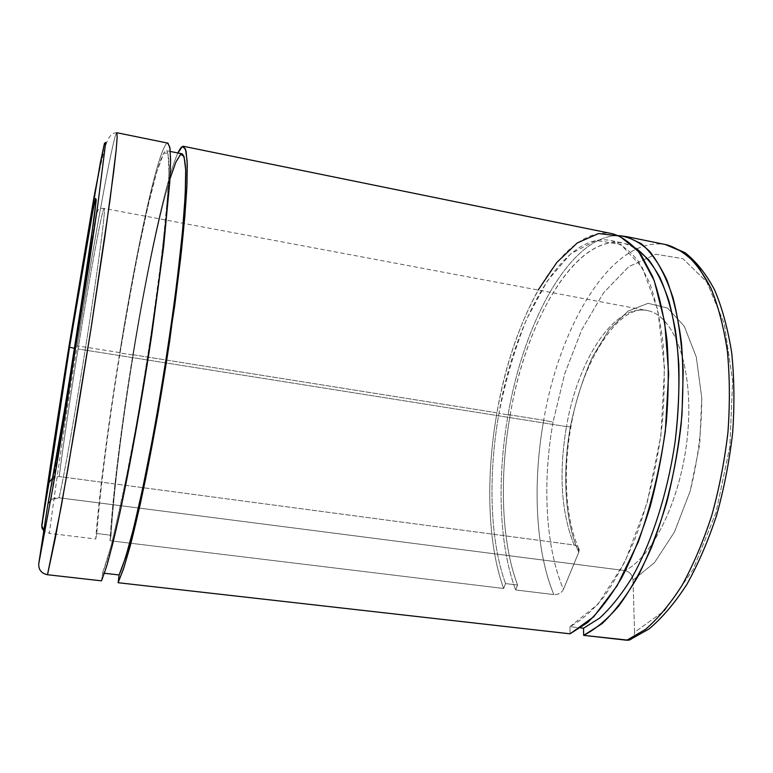 <?xml version="1.0" encoding="UTF-8"?>
<svg xmlns="http://www.w3.org/2000/svg" width="773" height="773" viewBox="0 0 773 773"><rect width="100%" height="100%" fill="white"/><g stroke="black" fill="none" stroke-linecap="round" stroke-linejoin="round"><path stroke-width="0.58" stroke-dasharray="3.87 2.9" d="M167.983 143.15C159.538 141.507 136.637 247.93 119.776 352.623L77.213 345.831C66.053 415.149 55.385 486.546 49.385 533.37L43.79 530.848L49.385 533.37C55.385 486.546 66.053 415.149 77.213 345.831L119.776 352.623C108.607 421.343 99.263 492.314 95.736 538.994L49.385 533.37L95.736 538.994C99.263 492.314 108.607 421.343 119.776 352.623C136.463 249.119 158.996 144 167.702 143.092M182.254 153.875C172.64 151.846 149.537 253.853 133.217 355.049L120.066 352.952C109.225 419.671 100.171 488.546 96.809 533.505C100.171 488.546 109.225 419.671 120.066 352.952L133.217 355.049C122.376 421.585 113.708 490.343 111.07 535.254L96.809 533.505L95.736 538.994L96.809 533.505L111.07 535.254C113.708 490.343 122.376 421.585 133.217 355.049C144.599 285.044 158.707 215.841 169.954 178.93M613.028 233.861C563.643 223.532 513.127 315.886 496.952 412.801L132.859 354.71C121.69 423.246 112.752 494.092 109.979 540.723C112.752 494.092 121.69 423.246 132.859 354.71L496.952 412.801C485.792 476.187 487.309 543.293 503.638 588.495L109.979 540.723L111.07 535.254L109.979 540.723L503.638 588.495C487.309 543.293 485.792 476.187 496.952 412.801C505.262 365.89 519.002 324.979 538.172 290.049M505.542 583.567C489.647 540.008 488.111 474.893 498.943 413.381L510.161 415.178C499.329 476.526 501.155 541.525 517.572 585.035L505.542 583.567L503.638 588.495L505.542 583.567L517.572 585.035C501.155 541.525 499.329 476.526 510.161 415.178C526.742 313.432 585.016 218.025 635.677 248.094L623.879 243.176C575.431 233.002 525.814 321.51 510.161 415.178L498.943 413.381C514.615 319.5 563.507 230.596 610.931 240.558C620.748 243.775 629.86 250.665 638.295 261.216L649.339 282.135C655.552 299.431 660.113 319.761 663.021 343.115C664.828 367.871 664.645 394.056 662.48 421.691C657.572 464.293 648.276 503.725 634.575 539.998C625.038 562.329 614.728 581.402 603.645 597.2C592.379 610.844 581.161 620.661 569.981 626.652L580.649 627.869L569.981 626.652L598.041 604.157L624.942 561.836L647.011 503.291L660.886 435.614L664.538 368.093L657.794 309.818L642.276 267.497L620.68 244.355L595.964 240.48L570.793 253.747L547.236 281.024L526.771 318.872C514.973 348.159 505.697 379.669 498.943 413.381C488.111 474.893 489.647 540.008 505.542 583.567M667.205 244.896C613.395 233.63 559.758 324.302 543.69 420.261L508.122 414.589C496.962 477.811 498.778 544.801 515.639 589.944C498.778 544.801 496.962 477.811 508.122 414.589L543.69 420.261C532.539 482.98 535.293 549.593 553.826 594.582L515.639 589.944L517.572 585.035L515.639 589.944L553.826 594.582C535.293 549.593 532.539 482.98 543.69 420.261L553.053 422.077C542.308 482.391 545.226 546.453 563.42 589.374C561.469 593.007 558.28 594.737 553.826 594.582C558.28 594.737 561.469 593.007 563.42 589.374C545.226 546.453 542.308 482.391 553.053 422.077L564.734 373.717L581.798 329.656L603.5 292.899L628.739 266.666L655.939 254.249L682.897 258.684L706.754 281.903L724.311 323.703L732.611 380.847L729.838 446.765L715.991 512.644L693.12 569.527L664.674 610.573L634.565 632.295L633.019 580.136C632.401 574.899 629.705 571.72 624.942 570.6L59.038 497.773C63.715 478.477 76.556 405.564 87.88 332.776C99.224 259.931 105.814 208.304 104.2 208.43C102.336 207.222 89.668 276.686 78.073 348.961L566.483 426.59C558.637 473.202 561.198 512.673 574.165 545.004L578.156 547.052L578.764 552.27C564.773 521.244 562.126 472.699 570.358 426.86L566.483 426.59C577.46 361.31 613.646 303.296 647.368 310.582C673.65 315.239 693.197 365.552 687.98 430.3C682.974 495.02 653.832 556.55 624.942 570.6C653.832 556.55 682.974 495.02 687.98 430.3C693.197 365.552 673.65 315.239 647.368 310.582C613.646 303.296 577.46 361.31 566.483 426.59L78.073 348.961C89.668 276.686 102.336 207.222 104.2 208.43C105.814 208.304 99.224 259.931 87.88 332.776C76.556 405.564 63.715 478.477 59.038 497.773L51.076 499.996L47.82 504.904C49.685 499.87 53.424 497.493 59.038 497.773L624.942 570.6C629.705 571.72 632.401 574.899 633.019 580.136L654.538 562.618L674.423 532.037L690.183 491.135C697.932 460.061 701.797 429.005 701.768 397.95L696.289 357.029L684.279 326.206L667.534 308.06L648.122 303.306L628.062 311.104L609.076 329.694L592.505 356.817C582.958 378.268 575.576 401.622 570.358 426.86C575.576 401.622 582.958 378.268 592.505 356.817L609.076 329.694L628.062 311.104L648.122 303.306L667.534 308.06L684.279 326.206L696.289 357.029L701.768 397.95L699.71 444.533L690.183 491.135L674.423 532.037L654.538 562.618L633.019 580.136L634.565 632.295L664.674 610.573L693.12 569.527L715.991 512.644L729.838 446.765L732.611 380.847L724.311 323.703L706.754 281.903L682.897 258.684L655.939 254.249L628.739 266.666L603.5 292.899L581.798 329.656L564.734 373.717L553.053 422.077L543.69 420.261C559.623 325.404 612.071 235.717 665.398 244.529M59.202 476.555C62.971 446.523 70.314 397.167 78.073 348.961C70.314 397.167 62.971 446.523 59.202 476.555L574.165 545.004C561.198 512.673 558.637 473.202 566.483 426.59L570.358 426.86C562.126 472.699 564.773 521.244 578.764 552.27L563.42 589.374L578.764 552.27C579.914 548.395 578.388 545.97 574.165 545.004L59.202 476.555L53.037 477.54L59.202 476.555M630.923 639.435C633.358 637.928 634.565 635.551 634.565 632.295C634.43 636.72 632.449 639.358 628.613 640.218M508.122 414.589C523.64 322.766 570.097 235.292 618.506 235.581C570.097 235.292 523.64 322.766 508.122 414.589M570.059 633.821L569.981 626.652L570.059 633.821M132.859 354.71C147.121 266.811 165.905 178.911 177.906 152.996C165.905 178.911 147.121 266.811 132.859 354.71M120.066 352.952C136.415 251.486 158.513 149.005 166.601 150.716C168.099 152.368 168.939 158.107 169.103 167.944L168.301 188.535L162.185 252.288L150.58 337.985C143.343 385.302 135.719 429.682 127.7 471.134L113.302 537.322C109.148 553.458 105.572 565.372 102.587 573.054L104.423 573.266L102.587 573.054L111.215 545.535L122.607 496.208L135.536 429.373C144.377 378.422 152.146 328.37 158.842 279.217L165.982 217.029L168.997 173.993L168.002 153.006L163.634 153.334L156.755 171.983L148.242 205.038L138.879 248.558C132.434 281.459 126.163 316.263 120.066 352.952M101.543 580.842L102.587 573.054L101.543 580.842M77.213 345.831C93.987 241.302 113.254 134.405 116.771 132.714C113.254 134.405 93.987 241.302 77.213 345.831M116.868 132.734C112.829 132.55 109.544 135.546 107.003 141.72C104.152 148.513 99.678 168.572 95.552 190.95C87.61 234.267 78.885 285.575 69.386 344.864C58.555 412.531 47.887 481.772 41.974 527.988M51.076 499.996L53.492 479.975L94.306 225.136C95.794 216.875 97.089 211.754 98.21 209.783L100.103 208.333L104.2 208.43L647.368 310.582C619.685 303.19 581.711 360.44 570.87 427.131C562.85 471.366 565.575 518.422 578.156 547.052M610.931 240.558L623.879 243.176M166.601 150.716L170.311 151.46"/><path stroke-width="1.16" d="M41.781 525.34C47.955 480.661 58.458 411.825 69.212 344.913L69.212 344.903C58.458 411.825 47.955 480.661 41.781 525.34L48.989 482.632L53.037 477.54L48.989 482.632L69.541 347.212L48.989 482.632L41.781 525.34L43.79 530.848L41.974 527.988L41.781 525.34M167.702 143.092L169.809 147.16L170.582 159.451L169.876 180.244L163.712 245.882L151.692 335.211C141.923 399.834 130.125 465.452 119.863 512.982L112.694 543.941L106.519 566.686L101.543 580.842L47.501 574.735C41.375 573.431 38.457 569.759 38.756 563.739L47.607 505.929L66.565 398.395L89.977 248.162L96.229 199.811L95.63 198.477L92.886 210.961L69.541 347.212L74.652 348.381L69.541 347.212L92.886 210.961L95.63 198.477L96.229 199.811L94.364 216.43L75.223 344.806L58.487 446.485L47.607 505.929L38.756 563.739L53.221 485.753L88.489 267.758L97.707 205.676L105.708 142.445L104.461 143.305L94.19 196.042L69.212 344.913L100.384 162.494L104.461 143.305L105.708 142.445L97.707 205.676L64.574 418.406L53.221 485.753L38.756 563.739C38.457 569.759 41.375 573.431 47.501 574.735L101.543 580.842L106.481 566.822C110.375 553.362 114.771 535.679 119.689 513.774C129.845 466.844 141.546 401.999 151.305 337.782L163.383 248.635L169.751 182.38L170.582 161.006L169.944 148.01L167.983 143.15L116.868 132.734L117.167 137.294L116.153 150.107L113.728 171.403L104.684 237.949L91.117 327.936L68.063 468.013L55.443 537.457L47.501 574.735L61.26 506.354L75.561 424.019L91.117 327.936L109.882 200.951L116.153 150.107L117.167 137.294L116.868 132.734M665.398 244.529L683.438 252.191C693.739 260.511 702.947 272.589 711.054 288.416C718.32 306.321 723.77 327.308 727.393 351.367C729.809 376.847 729.992 403.767 727.963 432.117C724.62 460.689 719.219 488.497 711.749 515.533C703.246 541.486 693.371 564.715 682.134 585.219C670.375 603.723 658.181 618.429 645.542 629.357L626.835 640.247L630.923 639.435M628.613 640.218L583.654 635.358L583.547 628.207L580.649 627.869L583.547 628.207L599.655 618.062C610.564 608.119 621.183 594.901 631.512 578.397C651.668 542.897 667.766 492.981 675.254 440.61C680.037 401.361 680.037 363.387 675.496 330.767C671.698 310.157 666.51 292.397 659.91 277.488C652.673 264.424 644.595 254.626 635.677 248.094L648.605 259.651C656.548 270.415 663.36 284.319 669.051 301.393C673.93 320.128 677.187 341.222 678.839 364.682C679.448 389.128 678.259 414.434 675.254 440.61C667.766 492.981 651.668 542.897 631.512 578.397C621.183 594.901 610.564 608.119 599.655 618.062L583.547 628.207L583.654 635.358L601.964 623.724C614.38 611.994 626.372 596.205 637.938 576.358C648.972 554.376 658.615 529.573 666.848 501.967C674.017 473.308 679.071 444.079 682.008 414.299L683.216 371.282C681.892 343.985 678.52 319.529 673.09 297.924C666.645 278.425 658.809 262.878 649.591 251.283C639.822 242.065 629.464 236.828 618.506 235.581L625.995 236.499L641.184 243.621C650.779 251.863 659.311 263.902 666.77 279.739C673.418 297.692 678.317 318.776 681.467 342.999C683.458 368.673 683.342 395.824 681.119 424.454C676.259 467.684 666.007 510.238 651.803 546.733C641.735 569.73 630.855 589.316 619.163 605.491C607.278 619.415 595.442 629.367 583.654 635.358L626.835 640.247L645.542 629.357C658.181 618.429 670.375 603.723 682.134 585.219C693.371 564.715 703.246 541.486 711.749 515.533C719.219 488.497 724.62 460.689 727.963 432.117C729.992 403.767 729.809 376.847 727.393 351.367C723.77 327.308 718.32 306.321 711.054 288.416L698.299 266.695C688.646 255.679 678.279 248.413 667.205 244.896L685.004 252.674C696.183 261.419 706.049 273.835 714.61 289.923C722.224 307.992 727.934 328.998 731.722 352.942C734.282 378.229 734.592 404.878 732.649 432.899C729.393 461.123 724.05 488.604 716.619 515.33C708.126 541.013 698.193 564.058 686.82 584.475C674.858 602.969 662.287 617.782 649.088 628.913L629.193 640.112M538.172 290.049L556.831 262.434L577.257 242.954L598.544 233.552L619.473 235.987L638.595 251.554L654.229 280.628L664.712 322.254L668.664 373.842L665.34 431.208C659.485 470.718 650.441 507.706 638.189 542.163L617.125 585.75L593.732 616.757L570.059 633.821L587.441 622.623C599.239 611.433 610.699 596.408 621.811 577.557C632.488 556.676 641.938 533.051 650.161 506.682C657.456 479.212 662.848 450.997 666.345 422.039C668.635 393.322 668.848 366.093 666.993 340.371C663.988 316.089 659.272 294.977 652.827 277.005L641.377 255.293C632.633 244.345 623.183 237.205 613.028 233.861L183.665 146.348L186.119 151.286L187.259 164.349L186.911 185.742C185.907 204.024 184.051 226.083 181.355 251.911L169.712 340.796C162.272 389.834 154.262 435.73 145.691 478.477C140.174 504.866 134.966 527.524 130.096 546.463L123.535 568.802L118.114 582.716L570.059 633.821L118.114 582.716L124.192 566.793L131.642 540.559L140.155 504.605C146.232 476.236 152.349 444.833 158.494 410.386L174.737 305.509L180.737 257.419L184.863 216.16L186.989 183.742L187.153 161.267L185.52 149.005L182.341 146.541L177.906 152.996C180.186 148.126 182.099 145.913 183.665 146.348M169.954 178.93L175.838 162.204L180.669 154.262L184.071 156.494L185.684 169.973L185.22 195.105L182.496 231.417L177.519 277.236C171.133 328.341 162.214 385.998 152.455 439.257L142.792 487.985L133.642 528.075L125.613 557.381L119.11 574.948L118.114 582.716L119.11 574.948C122.414 567.324 126.289 555.497 130.724 539.448C135.439 521.041 140.454 499.087 145.778 473.588C154.03 432.329 161.721 388.123 168.872 340.98C175.548 295.257 180.582 253.37 183.491 220.218C185.037 199.869 185.781 183.539 185.723 171.248C185.23 161.383 184.071 155.595 182.254 153.875L170.311 151.46M104.423 573.266L119.11 574.948L104.423 573.266M625.995 236.499L667.205 244.896"/></g></svg>
